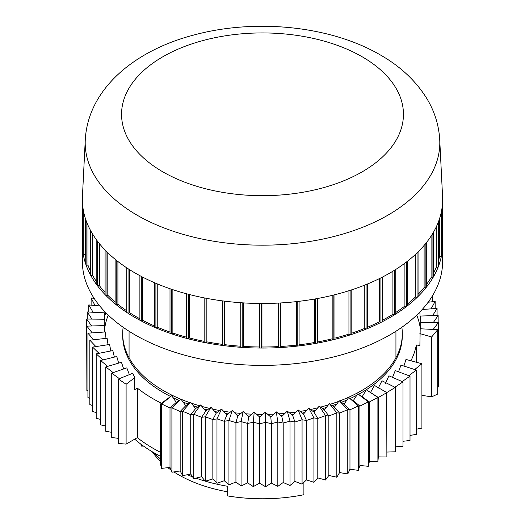 <?xml version="1.0" encoding="UTF-8"?>
<svg xmlns="http://www.w3.org/2000/svg" width="525" height="525" viewBox="0 0 525 525"><rect width="100%" height="100%" fill="white"/><g stroke="black" fill="none" stroke-linecap="round" stroke-linejoin="round"><path stroke-width="0.79" d="M442.634 261.384A180.134 104.002 180 0 1 331.433 357.466A180.134 104.002 180 0 1 135.128 334.924A180.134 104.002 0 0 1 82.366 261.384L82.366 244.053A180.134 104.002 0 0 0 135.128 317.592A180.134 104.002 180 0 0 331.433 340.134A180.134 104.002 180 0 0 442.634 244.053L442.634 261.384M442.634 243.541A180.134 104.002 180 0 1 442.634 244.053M83.081 243.613L82.366 243.541A180.134 104.002 0 0 0 82.366 244.053M143.036 445.745L141.881 446.408A125.547 72.483 180 0 1 140.798 444.104M227.66 491.82A118.729 68.545 180 0 1 173.9 471.923M171.025 469.987A118.729 68.545 180 0 1 167.836 467.663M160.414 461.291A118.729 68.545 180 0 1 154.12 454.276L152.099 451.671M303.89 482.37L303.89 494.727A125.547 72.483 180 0 1 227.66 495.928L227.66 486.281A125.547 72.483 180 0 1 205.327 481.176M141.881 444.905L141.881 446.408M205.177 481.136A125.547 72.483 180 0 1 195.982 478.117M192.577 476.844A125.547 72.483 180 0 1 187.379 474.725M180.469 471.516A125.547 72.483 180 0 1 179.524 471.043M160.414 458.843A125.547 72.483 180 0 1 153.228 452.34M439.733 139.86A177.312 102.368 180 0 1 332.706 236.814A177.312 102.368 180 0 1 137.123 215.198A177.312 102.368 180 0 1 85.267 139.86C88.069 88.613 135.069 50.328 193.666 35.077C255.052 18.329 330.428 25.738 380.363 54.961C400.148 66.229 415.531 80.581 426.51 98.031C434.457 110.985 438.867 124.924 439.733 139.86L442.562 196.488A180.134 104.002 0 0 1 442.634 199.992A180.134 104.002 180 0 1 442.614 201.114A180.134 104.002 0 0 1 441.551 210.86A180.134 104.002 180 0 1 441.328 211.975A180.134 104.002 0 0 1 438.513 221.602A180.134 104.002 180 0 1 438.093 222.698A180.134 104.002 0 0 1 433.545 232.102A180.134 104.002 180 0 1 432.928 233.166A180.134 104.002 0 0 1 426.7 242.248A180.134 104.002 180 0 1 425.893 243.265A180.134 104.002 0 0 1 418.058 251.921A180.134 104.002 180 0 1 417.073 252.886A180.134 104.002 0 0 1 407.715 261.023A180.134 104.002 180 0 1 406.553 261.923A180.134 104.002 0 0 1 395.771 269.45A180.134 104.002 180 0 1 394.459 270.277A180.134 104.002 0 0 1 382.377 277.108L382.377 321.681A180.134 104.002 180 0 1 380.92 322.422L379.483 321.746A178.316 102.953 180 0 1 367.664 327.193M395.771 269.45L395.771 314.022A180.134 104.002 180 0 1 394.459 314.842L392.91 314.265A178.316 102.953 180 0 1 382.377 320.263M407.715 261.023L407.715 305.596A180.134 104.002 180 0 1 406.553 306.495L404.906 306.009A178.316 102.953 180 0 1 395.771 312.447M418.058 251.921L418.058 296.494A180.134 104.002 180 0 1 417.073 297.458L415.347 297.078A178.316 102.953 180 0 1 407.715 303.798M426.7 242.248L426.7 286.814A180.134 104.002 180 0 1 425.893 287.838L424.108 287.562A178.316 102.953 180 0 1 418.058 294.374M433.545 232.102L433.545 276.675A180.134 104.002 180 0 1 432.928 277.738L431.097 277.567A178.316 102.953 180 0 1 426.7 284.196M438.513 221.602L438.513 266.175A180.134 104.002 180 0 1 438.093 267.264L436.242 267.212A178.316 102.953 180 0 1 433.545 273.151M441.551 210.86L441.551 255.432A180.134 104.002 180 0 1 441.328 256.541L439.484 256.6A178.316 102.953 180 0 1 438.513 260.544M442.634 199.992L442.634 244.558A180.134 104.002 180 0 1 442.614 245.68L441.551 245.779M85.739 257.604A178.316 102.953 180 0 1 85.103 254.494L83.265 254.415A180.134 104.002 180 0 1 83.081 253.299L83.081 208.733A180.134 104.002 180 0 1 82.366 198.975A180.134 104.002 180 0 1 82.386 197.853A180.134 104.002 180 0 1 82.438 196.488L85.267 139.86M90.333 270.848A178.316 102.953 180 0 1 87.964 265.145L86.12 265.178A180.134 104.002 180 0 1 85.739 264.075L85.739 219.509A180.134 104.002 180 0 1 83.265 209.849A180.134 104.002 180 0 1 83.081 208.733M96.81 282.102A178.316 102.953 180 0 1 92.741 275.559L90.91 275.704A180.134 104.002 180 0 1 90.333 274.634L90.333 230.068A180.134 104.002 180 0 1 86.12 220.605A180.134 104.002 180 0 1 85.739 219.509M105.105 292.438A178.316 102.953 180 0 1 99.376 285.633L97.584 285.889A180.134 104.002 180 0 1 96.81 284.858L96.81 240.286A180.134 104.002 180 0 1 90.91 231.138A180.134 104.002 180 0 1 90.333 230.068M115.126 302.006A178.316 102.953 180 0 1 107.796 295.247L106.057 295.608A180.134 104.002 180 0 1 105.105 294.637L105.105 250.064A180.134 104.002 180 0 1 97.584 241.316A180.134 104.002 180 0 1 96.81 240.286M126.761 310.813A178.316 102.953 180 0 1 117.915 304.303L116.248 304.769A180.134 104.002 180 0 1 115.126 303.857L115.126 259.284A180.134 104.002 180 0 1 106.057 251.042A180.134 104.002 180 0 1 105.105 250.064M139.886 318.8A178.316 102.953 180 0 1 129.616 312.697L128.048 313.261A180.134 104.002 180 0 1 126.761 312.421L126.761 267.848A180.134 104.002 180 0 1 116.248 260.197A180.134 104.002 180 0 1 115.126 259.284M154.35 325.907A178.316 102.953 180 0 1 142.774 320.342L141.31 320.998A180.134 104.002 180 0 1 139.886 320.237L139.886 275.671A180.134 104.002 0 0 1 135.128 273.02A180.134 104.002 180 0 1 128.048 268.695A180.134 104.002 180 0 1 126.761 267.848M170.002 332.062A178.316 102.953 180 0 1 157.237 327.147L155.905 327.889A180.134 104.002 180 0 1 154.35 327.219L154.35 282.653A180.134 104.002 0 0 1 141.31 276.426A180.134 104.002 180 0 1 139.886 275.671M186.664 337.227A178.316 102.953 180 0 1 172.863 333.047L171.668 333.861A180.134 104.002 180 0 1 170.002 333.29L170.002 288.724A180.134 104.002 0 0 1 155.905 283.316A180.134 104.002 180 0 1 154.35 282.653M204.159 341.335A178.316 102.953 180 0 1 189.466 337.969L188.429 338.855A180.134 104.002 180 0 1 186.664 338.389L186.664 293.816A180.134 104.002 0 0 1 171.668 289.295A180.134 104.002 180 0 1 170.002 288.724M222.292 344.348A178.316 102.953 180 0 1 206.87 341.86L205.997 342.805A180.134 104.002 180 0 1 204.159 342.444L204.159 297.878A180.134 104.002 0 0 1 188.429 294.282A180.134 104.002 180 0 1 186.664 293.816M350.109 290.351L350.109 334.924A180.134 104.002 180 0 0 351.803 334.373L351.803 289.8A180.134 104.002 180 0 1 350.109 290.351A180.134 104.002 0 0 1 334.963 294.696A180.134 104.002 180 0 1 333.178 295.142A180.134 104.002 0 0 1 317.323 298.548A180.134 104.002 180 0 1 315.473 298.882A180.134 104.002 0 0 1 299.086 301.311L299.086 345.883A180.134 104.002 180 0 1 297.189 346.106L296.527 345.109A178.316 102.953 180 0 1 280.586 346.467L280.448 347.537A180.134 104.002 180 0 1 278.519 347.642L278.04 346.612A178.316 102.953 180 0 1 261.942 346.999L261.621 348.049A180.134 104.002 180 0 1 259.678 348.036L259.389 346.986A178.316 102.953 180 0 1 243.311 346.402L242.793 347.425A180.134 104.002 180 0 1 240.863 347.301L240.772 346.231A178.316 102.953 180 0 1 224.884 344.682L224.188 345.673A180.134 104.002 180 0 1 222.292 345.43L222.292 300.858A180.134 104.002 0 0 1 205.997 298.233A180.134 104.002 180 0 1 204.159 297.878M317.323 298.548L317.323 343.12A180.134 104.002 180 0 1 315.473 343.455L314.632 342.503A178.316 102.953 180 0 1 299.086 344.813M334.963 294.696L334.963 339.268A180.134 104.002 180 0 1 333.178 339.714L332.174 338.815A178.316 102.953 180 0 1 317.323 342.011M350.109 334.924L348.948 334.09A178.316 102.953 180 0 1 334.963 338.12M382.377 277.108A180.134 104.002 180 0 1 380.92 277.85A180.134 104.002 0 0 1 367.664 283.92L367.664 328.486A180.134 104.002 180 0 1 366.083 329.136L364.777 328.381A178.316 102.953 180 0 1 351.803 333.158M364.777 285.095L364.777 328.381M348.948 290.725L348.948 334.09M332.174 295.385L332.174 338.815M314.632 299.033L314.632 342.503M296.527 301.613L296.527 345.109M280.586 302.958L280.586 346.467M278.04 303.096L278.04 346.612M261.942 303.483L261.942 346.999M259.389 303.463L259.389 346.986M243.311 302.892L243.311 346.402M240.772 302.722L240.772 346.231M224.884 301.186L224.884 344.682M206.87 298.397L206.87 341.86M189.466 294.551L189.466 337.969M172.863 289.688L172.863 333.047M157.237 283.881L157.237 327.147M142.774 277.187L142.774 320.342M129.616 269.692L129.616 312.697M117.915 261.509L117.915 304.303M107.796 252.761L107.796 295.247M99.376 243.6L99.376 285.633M92.741 234.268L92.741 275.559M87.964 225.218L87.964 265.145M85.103 217.547L85.103 254.494M439.484 218.84L439.484 256.6M436.242 226.938L436.242 267.212M431.097 236.099L431.097 277.567M424.108 245.418L424.108 287.562M415.347 254.513L415.347 297.078M404.906 263.169L404.906 306.009M379.483 278.565L379.483 321.746M392.91 271.222L392.91 314.265M351.803 289.8A180.134 104.002 0 0 0 366.083 284.57L366.083 329.136M222.292 300.858A180.134 104.002 180 0 0 224.188 301.101A180.134 104.002 0 0 0 240.863 302.728A180.134 104.002 180 0 0 242.793 302.859A180.134 104.002 0 0 0 259.678 303.47A180.134 104.002 180 0 0 261.621 303.483A180.134 104.002 0 0 0 278.519 303.069A180.134 104.002 180 0 0 280.448 302.964A180.134 104.002 0 0 0 297.189 301.534L297.189 346.106M299.086 301.311A180.134 104.002 180 0 1 297.189 301.534M367.664 283.92A180.134 104.002 180 0 1 366.083 284.57M380.92 277.85L380.92 322.422M333.178 295.142L333.178 339.714M315.473 298.882L315.473 343.455M278.519 303.069L278.519 347.642M280.448 302.964L280.448 347.537M259.678 303.47L259.678 348.036M261.621 303.483L261.621 348.049M240.863 302.728L240.863 347.301M242.793 302.859L242.793 347.425M224.188 301.101L224.188 345.673M205.997 298.233L205.997 342.805M188.429 294.282L188.429 338.855M171.668 289.295L171.668 333.861M155.905 283.316L155.905 327.889M141.31 276.426L141.31 320.998M128.048 268.695L128.048 313.261M116.248 260.197L116.248 304.769M106.057 251.042L106.057 295.608M97.584 241.316L97.584 285.889M90.91 231.138L90.91 275.704M86.12 220.605L86.12 265.178M83.265 209.849L83.265 254.415M82.366 198.975L82.366 243.541M442.614 201.114L442.614 245.68M441.328 211.975L441.328 256.541M438.093 222.698L438.093 267.264M432.928 233.166L432.928 277.738M425.893 243.265L425.893 287.838M417.073 252.886L417.073 297.458M406.553 261.923L406.553 306.495M394.459 270.277L394.459 314.842M86.855 383.539L86.638 319.043L104.226 319.22L104.206 325.598M87.924 391.04L86.855 390.502L86.855 326.123L104.416 325.592L104.705 331.997M89.841 398.396L87.924 397.563L87.924 333.185L105.381 331.951L105.971 338.376M92.603 405.595L89.841 404.565L89.841 340.187L107.107 338.251L108.012 344.708M96.193 412.611L92.603 411.469L92.603 347.097L109.594 344.466L110.814 350.969M100.59 419.429L96.193 418.248L96.193 353.87L112.822 350.569L114.365 357.112M105.781 426.011L100.59 424.869L100.59 360.491L116.786 356.521L118.657 363.123M111.733 432.331L105.781 431.294L105.781 366.916L121.452 362.303L123.67 368.97M118.42 438.368L111.733 437.489L111.733 373.111L126.807 367.881L129.38 374.627M134.735 377.705L134.735 389.622L137.34 388.119L137.34 437.64L126.105 444.124L118.42 443.435L118.42 379.057L132.825 373.236L134.735 377.705L126.105 384.234L118.42 379.057M137.34 437.64A154.658 89.296 0 0 0 160.414 452.268M386.873 452.051L395.246 451.808L395.246 387.437L386.702 392.628L386.873 456.993L378.322 456.894L377.895 461.829L369.377 461.383L368.353 466.292L359.907 465.504L358.299 470.354L349.965 469.232L347.773 474.003L339.596 472.553L336.833 477.225L328.853 475.44L325.533 479.994L317.789 477.894L313.924 482.298L306.456 479.896L302.065 484.135L294.906 481.432L290.017 485.487L283.198 482.508L277.83 486.353L271.386 483.105L265.571 486.721L259.534 483.223L253.293 486.596L247.702 482.862L241.067 485.979L235.935 482.029L228.939 484.87L224.3 480.723L216.976 483.276L212.848 478.951L205.236 481.208L201.639 476.726L193.777 478.662L190.732 474.049L182.648 475.67L180.167 470.945L171.911 472.231L170.008 467.421L161.615 468.372L160.414 463.936L160.414 404.047L171.701 395.679L176.282 402.413L180.968 399.151L185.752 405.7L190.634 402.242L195.602 408.594L200.648 404.939L205.767 411.088L210.965 407.229L216.215 413.162L221.53 409.093L226.892 414.816L232.293 410.524L237.733 416.03L243.206 411.521L248.706 416.811L254.218 412.079L259.737 417.145L265.263 412.191L270.782 417.034L276.294 411.856L281.794 416.476L287.267 411.082L292.707 415.478L298.108 409.861L303.47 414.041L308.785 408.214L314.035 412.178L319.233 406.133L324.352 409.894L329.398 403.64L334.366 407.197L339.248 400.746L344.033 404.106L348.718 397.458L353.299 400.627L357.768 393.803L362.119 396.788L366.352 389.786L377.895 397.451L369.377 401.96L362.119 396.788M385.521 383.276L388.927 375.815L402.97 381.924L402.97 446.303L395.246 446.841M392.51 377.377L395.259 370.591L410.012 376.117L410.012 440.495L402.97 441.276M398.56 371.825L400.956 365.118L416.338 370.046L416.338 434.418L410.012 435.389M403.928 366.069L405.969 359.435L421.91 363.727L421.91 428.105L416.338 429.207M410.924 360.773A154.658 89.296 0 0 0 416.318 344.964L419.882 345.516L420.197 328.775L437.719 329.661L437.719 394.039L431.662 396.861L421.91 395.351M420.643 328.801L420.774 322.409L438.362 322.586L438.362 386.964L437.719 387.306M134.695 439.169A153.451 88.594 0 0 0 153.996 452.786A153.451 88.594 180 0 0 160.414 456.284M123.139 327.278A139.801 80.712 0 0 0 122.699 333.683A139.801 80.712 0 0 0 163.643 390.758A139.801 80.712 180 0 0 180.876 399.217M401.861 327.278A139.801 80.712 180 0 1 402.301 333.683A139.801 80.712 180 0 1 339.616 401.008M338.828 401.31A139.801 80.712 180 0 1 330.284 404.276M328.427 404.86A139.801 80.712 180 0 1 320.552 407.111M317.802 407.82A139.801 80.712 180 0 1 310.478 409.5M306.987 410.202A139.801 80.712 180 0 1 300.103 411.423M296.028 412.046A139.801 80.712 180 0 1 289.478 412.88M284.977 413.352A139.801 80.712 180 0 1 278.663 413.858M273.892 414.133A139.801 80.712 180 0 1 267.704 414.343M262.815 414.402A139.801 80.712 180 0 1 256.653 414.33M251.803 414.166A139.801 80.712 180 0 1 245.562 413.805M240.909 413.431A139.801 80.712 180 0 1 234.491 412.762M230.18 412.217A139.801 80.712 180 0 1 223.479 411.193M219.673 410.517A139.801 80.712 180 0 1 212.586 409.08M209.442 408.365A139.801 80.712 180 0 1 201.856 406.409M199.533 405.753A139.801 80.712 180 0 1 191.343 403.161M189.998 402.695A139.801 80.712 180 0 1 181.073 399.295M122.699 333.683L122.699 335.665A139.801 80.712 0 0 0 163.643 392.739A139.801 80.712 180 0 0 170.553 396.467M402.301 333.683L402.301 335.665A139.801 80.712 180 0 1 358.529 394.327M356.849 395.227A139.801 80.712 180 0 1 350.227 398.508M346.953 399.991A139.801 80.712 180 0 1 341.434 402.288M336.768 404.053A139.801 80.712 180 0 1 332.187 405.641M326.32 407.479A139.801 80.712 180 0 1 322.527 408.562M315.65 410.32A139.801 80.712 180 0 1 312.519 411.036M304.802 412.598A139.801 80.712 180 0 1 302.197 413.057M293.823 414.33A139.801 80.712 180 0 1 291.624 414.612M282.765 415.531A139.801 80.712 180 0 1 280.842 415.682M271.674 416.207A139.801 80.712 180 0 1 269.902 416.266M260.603 416.371A139.801 80.712 180 0 1 258.871 416.351M249.611 416.036A139.801 80.712 180 0 1 247.78 415.931M238.744 415.209A139.801 80.712 180 0 1 236.703 414.993M228.06 413.89A139.801 80.712 180 0 1 225.671 413.529M217.606 412.105A139.801 80.712 180 0 1 214.751 411.528M207.434 409.854A139.801 80.712 180 0 1 203.989 408.975M197.597 407.157A139.801 80.712 180 0 1 193.423 405.838M188.14 404.014A139.801 80.712 180 0 1 183.107 402.104M179.11 400.45A139.801 80.712 180 0 1 173.06 397.701M137.34 388.119A154.658 89.296 0 0 0 161.457 403.272M108.255 315.105A158.301 91.396 0 0 0 104.573 329.398M420.348 328.788A158.301 91.396 0 0 0 416.745 315.105M369.377 461.383L369.377 401.96L368.353 401.914L359.907 406.081L358.299 405.976L349.965 409.808L347.773 409.631L339.596 413.123L336.833 412.847L328.853 416.017L325.533 415.616L317.789 418.471L313.924 417.926L306.456 420.466L302.065 419.757L294.906 422.008L290.017 421.109L283.198 423.078L277.83 421.975L271.386 423.675L265.571 422.343L259.534 423.793L253.293 422.225L247.702 423.439L241.067 421.601L235.935 422.605L228.939 420.492L224.3 421.299L216.976 418.898L212.848 419.527L205.236 416.83L201.639 417.296L193.777 414.291L190.732 414.625L182.648 411.292L180.167 411.515L171.911 407.859L170.008 407.991L161.615 403.994L171.701 395.679M161.615 468.372L161.615 403.994L160.414 404.047M170.008 467.421L170.008 407.991L176.282 402.413M378.276 388.093L381.97 380.769L395.246 387.437M370.46 392.602L374.437 385.435L386.873 392.615L378.322 397.471L368.327 391.099M420.768 323.288L420.584 316.03L420.197 317.796L419.81 312.053M105.571 312.441L105.381 314.626L104.803 312.848L104.416 320.978L104.226 319.22M416.318 344.964L416.318 362.224M431.662 396.861L431.662 336.971L419.882 333.592M437.719 329.661L431.662 336.971M438.362 322.586L433.178 329.431M438.145 322.58L438.145 315.499L420.584 316.03M438.145 315.499L433.322 322.534M437.076 315.532L437.076 308.438L422.205 309.488M437.076 308.438L432.62 315.663M435.159 308.575L435.159 301.435L428.17 302.223M435.159 301.435L431.077 308.864M429.699 300.083L428.708 302.157M95.005 305.498L91.12 297.97L94.139 298.371M93.05 312.25L88.778 304.927L99.724 305.924M91.928 319.095L87.281 311.962L104.803 312.848M91.645 325.979L86.638 319.043M92.216 332.883L86.855 326.123M93.627 339.76L87.924 333.185M95.891 346.585L89.841 340.187M98.982 353.318L92.603 347.097M102.9 359.927L96.193 353.87M107.625 366.371L100.59 360.491M113.131 372.625L105.781 366.916M119.398 378.663L111.733 373.111M126.105 444.124L126.105 384.234M87.281 319.049L87.281 311.962M88.778 312.034L88.778 304.927M91.12 305.143L91.12 297.97M432.397 301.744L432.397 295.949M421.91 363.727L414.717 369.528M416.338 370.046L408.831 375.677M410.012 376.117L402.189 381.583M402.97 381.924L394.478 387.463M377.895 461.829L377.895 397.451L378.322 397.471L378.322 456.894M368.353 466.292L368.353 401.914L357.768 393.803M359.907 465.504L359.907 406.081L353.299 400.627M358.299 470.354L358.299 405.976L348.718 397.458M349.965 469.232L349.965 409.808L344.033 404.106M347.773 474.003L347.773 409.631L339.248 400.746M339.596 472.553L339.596 413.123L334.366 407.197M336.833 477.225L336.833 412.847L329.398 403.64M328.853 475.44L328.853 416.017L324.352 409.894M325.533 479.994L325.533 415.616L319.233 406.133M317.789 477.894L317.789 418.471L314.035 412.178M313.924 482.298L313.924 417.926L308.785 408.214M306.456 479.896L306.456 420.466L303.47 414.041M302.065 484.135L302.065 419.757L298.108 409.861M294.906 481.432L294.906 422.008L292.707 415.478M290.017 485.487L290.017 421.109L287.267 411.082M283.198 482.508L283.198 423.078L281.794 416.476M277.83 486.353L277.83 421.975L276.294 411.856M271.386 483.105L271.386 423.675L270.782 417.034M265.571 486.721L265.263 412.191M259.534 483.223L259.737 417.145M253.293 486.596L253.293 422.225L254.218 412.079M247.702 482.862L247.702 423.439L248.706 416.811M241.067 485.979L241.067 421.601L243.206 411.521M235.935 482.029L235.935 422.605L237.733 416.03M228.939 484.87L228.939 420.492L232.293 410.524M224.3 480.723L224.3 421.299L226.892 414.816M216.976 483.276L216.976 418.898L221.53 409.093M212.848 478.951L212.848 419.527L216.215 413.162M205.236 481.208L205.236 416.83L210.965 407.229M201.639 476.726L201.639 417.296L205.767 411.088M193.777 478.662L193.777 414.291L200.648 404.939M190.732 474.049L190.732 414.625L195.602 408.594M182.648 475.67L182.648 411.292L190.634 402.242M180.167 470.945L180.167 411.515L185.752 405.7M171.911 472.231L171.911 407.859L180.968 399.151M162.835 171.846A140.949 81.375 180 0 1 162.835 56.766A140.949 81.375 180 0 1 362.165 56.766A140.949 81.375 180 0 1 362.165 171.846A140.949 81.375 180 0 1 162.835 171.846M395.935 331.249L395.935 357.768M129.065 331.249L129.065 357.768M386.84 392.595L385.442 391.788"/></g></svg>
